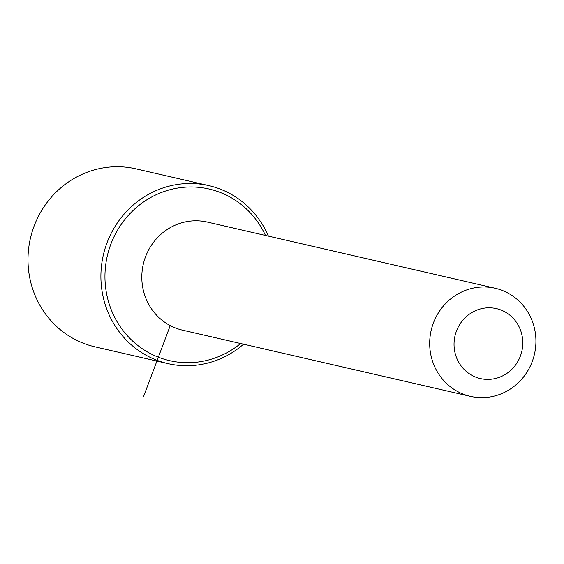 <?xml version="1.0" encoding="UTF-8"?>
<svg xmlns="http://www.w3.org/2000/svg" width="564" height="564" viewBox="0 0 564 564"><rect width="100%" height="100%" fill="white"/><g stroke="black" fill="none" stroke-linecap="round" stroke-linejoin="round"><path stroke-width="0.85" d="M470.383 396.351L182.503 330.159A55.448 52.995 -77.1 0 1 154.134 312.385A55.448 52.995 -77.1 0 1 149.805 247.857A55.448 52.995 -77.1 0 1 207.355 222.082L495.234 288.274A55.448 52.995 -77.1 0 1 523.604 306.048A55.448 52.995 -77.1 0 1 527.932 370.576A55.448 52.995 -77.1 0 1 470.383 396.351A55.448 52.995 -77.1 0 1 442.007 378.578A55.448 52.995 -77.1 0 1 437.685 314.049A55.448 52.995 -77.1 0 1 495.234 288.274M514.812 320.133A35.877 34.291 -77.1 0 1 510.427 370.64A35.877 34.291 -77.1 0 1 462.015 367.072A35.877 34.291 -77.1 0 1 466.4 316.566A35.877 34.291 -77.1 0 1 514.812 320.133M240.624 343.525A88.062 84.17 -77.1 0 1 124.524 332.429A88.062 84.17 -77.1 0 1 135.29 208.468A88.062 84.17 -77.1 0 1 254.117 217.232A88.062 84.17 -77.1 0 1 265.475 235.449M243.556 344.195A91.326 87.286 -77.1 0 1 167.924 363.618A91.326 87.286 -77.1 0 1 121.189 334.346A91.326 87.286 -77.1 0 1 114.069 228.067A91.326 87.286 -77.1 0 1 208.856 185.612A91.326 87.286 -77.1 0 1 255.584 214.884A91.326 87.286 -77.1 0 1 268.408 236.119M167.924 363.618L95.02 346.853A91.326 87.286 -77.1 0 1 48.285 317.588A91.326 87.286 -77.1 0 1 41.165 211.303A91.326 87.286 -77.1 0 1 135.952 168.847L208.856 185.612M170.236 325.604L143.46 396.852"/></g></svg>
